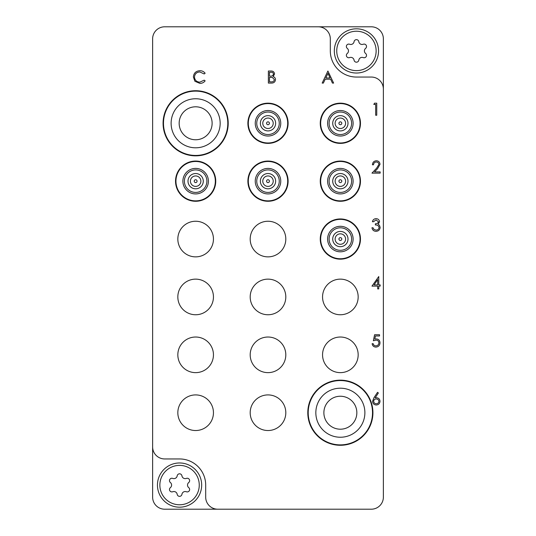<?xml version="1.0" encoding="UTF-8"?>
<svg xmlns="http://www.w3.org/2000/svg" width="536" height="536" viewBox="0 0 536 536"><rect width="100%" height="100%" fill="white"/><g stroke="black" fill="none" stroke-linecap="round" stroke-linejoin="round"><path stroke-width="0.8" d="M228.202 123.28A32.562 32.562 0 0 0 195.64 90.718A32.562 32.562 0 0 0 163.078 123.28A32.562 32.562 0 0 0 195.64 155.842A32.562 32.562 0 0 0 228.202 123.28M227.8 123.28A32.16 32.16 0 0 0 195.64 91.12A32.16 32.16 0 0 0 163.48 123.28A32.16 32.16 0 0 0 195.64 155.44A32.16 32.16 0 0 0 227.8 123.28M372.922 412.72A32.562 32.562 0 0 0 340.36 380.158A32.562 32.562 0 0 0 307.798 412.72A32.562 32.562 0 0 0 340.36 445.282A32.562 32.562 0 0 0 372.922 412.72M372.52 412.72A32.16 32.16 0 0 0 340.36 380.56A32.16 32.16 0 0 0 308.2 412.72A32.16 32.16 0 0 0 340.36 444.88A32.16 32.16 0 0 0 372.52 412.72M213.449 412.72A17.809 17.809 0 0 0 195.64 394.911A17.809 17.809 0 0 0 177.831 412.72A17.809 17.809 0 0 0 195.64 430.529A17.809 17.809 0 0 0 213.449 412.72M213.449 354.832A17.809 17.809 0 0 0 195.64 337.023A17.809 17.809 0 0 0 177.831 354.832A17.809 17.809 0 0 0 195.64 372.641A17.809 17.809 0 0 0 213.449 354.832M213.449 296.944A17.809 17.809 0 0 0 195.64 279.135A17.809 17.809 0 0 0 177.831 296.944A17.809 17.809 0 0 0 195.64 314.753A17.809 17.809 0 0 0 213.449 296.944M213.449 239.056A17.809 17.809 0 0 0 195.64 221.247A17.809 17.809 0 0 0 177.831 239.056A17.809 17.809 0 0 0 195.64 256.865A17.809 17.809 0 0 0 213.449 239.056M285.809 412.72A17.809 17.809 0 0 0 268 394.911A17.809 17.809 0 0 0 250.191 412.72A17.809 17.809 0 0 0 268 430.529A17.809 17.809 0 0 0 285.809 412.72M358.169 354.832A17.809 17.809 0 0 0 340.36 337.023A17.809 17.809 0 0 0 322.551 354.832A17.809 17.809 0 0 0 340.36 372.641A17.809 17.809 0 0 0 358.169 354.832M358.169 296.944A17.809 17.809 0 0 0 340.36 279.135A17.809 17.809 0 0 0 322.551 296.944A17.809 17.809 0 0 0 340.36 314.753A17.809 17.809 0 0 0 358.169 296.944M285.809 354.832A17.809 17.809 0 0 0 268 337.023A17.809 17.809 0 0 0 250.191 354.832A17.809 17.809 0 0 0 268 372.641A17.809 17.809 0 0 0 285.809 354.832M285.809 296.944A17.809 17.809 0 0 0 268 279.135A17.809 17.809 0 0 0 250.191 296.944A17.809 17.809 0 0 0 268 314.753A17.809 17.809 0 0 0 285.809 296.944M285.809 239.056A17.809 17.809 0 0 0 268 221.247A17.809 17.809 0 0 0 250.191 239.056A17.809 17.809 0 0 0 268 256.865A17.809 17.809 0 0 0 285.809 239.056M383.374 89.11L383.374 38.86A12.06 12.06 0 0 0 371.314 26.8L164.686 26.8A12.06 12.06 0 0 0 152.626 38.86L152.626 446.89A12.06 12.06 0 0 0 164.686 458.95L179.56 458.95A26.13 26.13 0 0 1 205.69 485.08L205.69 497.14A12.06 12.06 0 0 0 217.75 509.2L371.314 509.2A12.06 12.06 0 0 0 383.374 497.14L383.374 89.11A12.06 12.06 0 0 0 371.314 77.05L356.44 77.05A26.13 26.13 0 0 1 330.31 50.92L330.31 38.86A12.06 12.06 0 0 0 318.25 26.8M152.626 446.89L152.626 497.14A12.06 12.06 0 0 0 164.686 509.2L217.75 509.2M327.898 71.02L333.62 83.08L332.441 83.08L330.658 79.214L325.191 79.214L323.355 83.08L322.176 83.08L327.898 71.02M327.965 73.372L325.781 77.975L330.089 77.975L327.965 73.372M268.369 83.08L268.369 71.02L270.727 71.02C272.965 70.886 274.244 71.878 274.553 74.008L273.159 76.574C274.64 77.077 275.41 78.109 275.484 79.656C275.203 81.881 273.923 83.026 271.631 83.08L268.369 83.08M269.454 72.26L269.454 76.125L270.178 76.125C271.973 76.34 273.072 75.643 273.474 74.028C273.213 72.722 272.362 72.132 270.921 72.26L269.454 72.26M269.454 77.358L269.454 81.841L270.995 81.841C272.844 82.055 273.983 81.325 274.399 79.656L272.429 77.499L269.454 77.358M199.874 70.712C202.045 70.698 203.794 71.543 205.134 73.231L204.189 73.955L199.801 71.945C196.571 72.172 194.789 73.874 194.468 77.063C194.803 80.279 196.612 81.975 199.881 82.155L204.189 80.145L205.134 80.862C203.801 82.551 202.045 83.395 199.888 83.388L194.91 81.278L193.382 76.983C193.764 73.07 195.928 70.98 199.874 70.712M373.82 104.419L374.523 103.18L376.754 103.18L376.754 115.24L375.676 115.24L375.676 104.419L373.82 104.419M376.305 161.993C374.61 162.133 373.679 163.058 373.512 164.78L372.426 164.78C372.627 162.328 373.94 160.988 376.359 160.76C378.584 160.921 379.796 162.12 380.004 164.344L377.565 168.673L374.543 171.889L380.158 171.889L380.158 173.128L371.964 173.128L376.641 168.137L378.918 164.438C378.731 162.911 377.86 162.1 376.305 161.993M376.031 219.881L373.512 221.737L372.426 221.737C372.875 219.82 374.074 218.789 376.017 218.648C378.068 218.748 379.24 219.794 379.542 221.783L378.128 224.262L379.441 225.288L380.158 227.431C379.863 229.884 378.47 231.184 375.984 231.324C373.726 231.204 372.386 230.018 371.964 227.767L373.043 227.767L373.987 229.435L376.004 230.091C377.766 230.071 378.791 229.22 379.073 227.539C378.63 225.703 377.391 224.852 375.368 224.986L375.368 223.746C376.982 223.847 378.014 223.19 378.456 221.777L376.031 219.881M371.964 286.124L378.764 276.536L378.764 284.884L380.158 284.884L380.158 286.124L378.764 286.124L378.764 288.904L377.686 288.904L377.686 286.124L371.964 286.124M374.088 284.884L377.686 284.884L377.686 279.645L374.088 284.884M374.59 334.732L379.542 334.732L379.542 335.971L375.435 335.971L374.785 339.141L376.205 338.906C378.604 339.12 379.863 340.434 380.004 342.852C379.816 345.486 378.409 346.899 375.796 347.1C373.699 346.933 372.473 345.8 372.118 343.697L373.203 343.697C373.545 345.077 374.43 345.794 375.863 345.867C377.733 345.693 378.758 344.675 378.918 342.805C378.751 341.077 377.78 340.192 376.011 340.146L373.358 340.762L374.59 334.732M373.927 397.812L377.532 392.312L378.362 392.968L375.173 397.839L376.426 397.725C378.617 397.913 379.81 399.106 380.004 401.297C379.796 403.575 378.537 404.807 376.232 404.988C373.994 404.787 372.775 403.561 372.58 401.317L373.927 397.812M376.198 398.958C374.664 399.045 373.82 399.843 373.666 401.363C373.867 402.871 374.744 403.668 376.292 403.755C377.84 403.662 378.718 402.864 378.918 401.363C378.691 399.829 377.786 399.032 376.198 398.958M179.56 504.778A19.698 19.698 0 0 0 199.258 485.08A19.698 19.698 0 0 0 179.56 465.382A19.698 19.698 0 0 0 159.862 485.08A19.698 19.698 0 0 0 179.56 504.778M179.56 462.97A22.11 22.11 0 0 1 201.67 485.08A22.11 22.11 0 0 1 179.56 507.19A22.11 22.11 0 0 1 157.45 485.08A22.11 22.11 0 0 1 179.56 462.97M171.895 491.907A2.399 2.399 0 0 0 172.753 491.747A3.296 3.296 0 0 1 177.188 494.313A2.399 2.399 0 0 0 181.932 494.313A3.296 3.296 0 0 1 186.367 491.747A2.399 2.399 0 0 0 188.739 487.639A3.296 3.296 0 0 1 188.739 482.521A2.399 2.399 0 0 0 186.367 478.413A3.296 3.296 0 0 1 181.932 475.847A2.399 2.399 0 0 0 177.188 475.847A3.296 3.296 0 0 1 172.753 478.413A2.399 2.399 0 0 0 170.381 482.521A3.296 3.296 0 0 1 170.381 487.639A2.399 2.399 0 0 0 171.895 491.907M356.44 70.618A19.698 19.698 0 0 0 376.138 50.92A19.698 19.698 0 0 0 356.44 31.222A19.698 19.698 0 0 0 336.742 50.92A19.698 19.698 0 0 0 356.44 70.618M356.44 28.81A22.11 22.11 0 0 1 378.55 50.92A22.11 22.11 0 0 1 356.44 73.03A22.11 22.11 0 0 1 334.33 50.92A22.11 22.11 0 0 1 356.44 28.81M348.775 57.747A2.399 2.399 0 0 0 349.633 57.587A3.296 3.296 0 0 1 354.068 60.153A2.399 2.399 0 0 0 358.812 60.153A3.296 3.296 0 0 1 363.247 57.587A2.399 2.399 0 0 0 365.619 53.479A3.296 3.296 0 0 1 365.619 48.361A2.399 2.399 0 0 0 363.247 44.254A3.296 3.296 0 0 1 358.812 41.687A2.399 2.399 0 0 0 354.068 41.687A3.296 3.296 0 0 1 349.633 44.254A2.399 2.399 0 0 0 347.261 48.361A3.296 3.296 0 0 1 347.261 53.479A2.399 2.399 0 0 0 348.775 57.747M195.64 91.12A32.16 32.16 0 0 1 227.8 123.28A32.16 32.16 0 0 1 195.64 155.44A32.16 32.16 0 0 1 163.48 123.28A32.16 32.16 0 0 1 195.64 91.12M195.64 106.798A16.482 16.482 0 0 1 212.122 123.28A16.482 16.482 0 0 1 195.64 139.762A16.482 16.482 0 0 1 179.158 123.28A16.482 16.482 0 0 1 195.64 106.798A16.482 16.482 0 0 0 179.158 123.28A16.482 16.482 0 0 0 195.64 139.762M340.36 444.88A32.16 32.16 0 0 1 308.2 412.72A32.16 32.16 0 0 1 340.36 380.56A32.16 32.16 0 0 1 372.52 412.72A32.16 32.16 0 0 1 340.36 444.88M340.36 429.202A16.482 16.482 0 0 1 323.878 412.72A16.482 16.482 0 0 1 340.36 396.238A16.482 16.482 0 0 1 356.842 412.72A16.482 16.482 0 0 1 340.36 429.202A16.482 16.482 0 0 0 356.842 412.72A16.482 16.482 0 0 0 340.36 396.238M339.583 124.473A1.427 1.427 0 0 1 339.167 122.503A1.427 1.427 0 0 1 341.137 122.087A1.427 1.427 0 0 1 341.553 124.057A1.427 1.427 0 0 1 339.583 124.473M343.221 118.905A5.226 5.226 0 0 0 335.985 120.419A5.226 5.226 0 0 0 337.499 127.655A5.226 5.226 0 0 0 344.735 126.141A5.226 5.226 0 0 0 343.221 118.905M336.179 129.672A7.638 7.638 0 0 1 333.968 119.099A7.638 7.638 0 0 1 344.541 116.888A7.638 7.638 0 0 1 346.752 127.461A7.638 7.638 0 0 1 336.179 129.672M334.203 132.7A11.256 11.256 0 0 0 349.78 129.437A11.256 11.256 0 0 0 346.517 113.86A11.256 11.256 0 0 0 330.94 117.123A11.256 11.256 0 0 0 334.203 132.7A11.256 11.256 0 0 1 330.94 117.123A11.256 11.256 0 0 1 346.517 113.86M329.586 139.769A19.698 19.698 0 0 1 323.871 112.506A19.698 19.698 0 0 1 351.134 106.791A19.698 19.698 0 0 1 356.849 134.054A19.698 19.698 0 0 1 329.586 139.769M351.355 106.45A20.1 20.1 0 0 1 357.19 134.275A20.1 20.1 0 0 1 329.365 140.11A20.1 20.1 0 0 1 323.53 112.285A20.1 20.1 0 0 1 351.355 106.45M267.223 124.473A1.427 1.427 0 0 1 266.807 122.503A1.427 1.427 0 0 1 268.777 122.087A1.427 1.427 0 0 1 269.193 124.057A1.427 1.427 0 0 1 267.223 124.473M270.861 118.905A5.226 5.226 0 0 0 263.625 120.419A5.226 5.226 0 0 0 265.139 127.655A5.226 5.226 0 0 0 272.375 126.141A5.226 5.226 0 0 0 270.861 118.905M263.819 129.672A7.638 7.638 0 0 1 261.608 119.099A7.638 7.638 0 0 1 272.181 116.888A7.638 7.638 0 0 1 274.392 127.461A7.638 7.638 0 0 1 263.819 129.672M261.843 132.7A11.256 11.256 0 0 0 277.42 129.437A11.256 11.256 0 0 0 274.157 113.86A11.256 11.256 0 0 0 258.58 117.123A11.256 11.256 0 0 0 261.843 132.7A11.256 11.256 0 0 1 258.58 117.123A11.256 11.256 0 0 1 274.157 113.86M257.226 139.769A19.698 19.698 0 0 1 251.511 112.506A19.698 19.698 0 0 1 278.774 106.791A19.698 19.698 0 0 1 284.489 134.054A19.698 19.698 0 0 1 257.226 139.769M278.995 106.45A20.1 20.1 0 0 1 284.83 134.275A20.1 20.1 0 0 1 257.005 140.11A20.1 20.1 0 0 1 251.17 112.285A20.1 20.1 0 0 1 278.995 106.45M339.583 182.361A1.427 1.427 0 0 1 339.167 180.391A1.427 1.427 0 0 1 341.137 179.975A1.427 1.427 0 0 1 341.553 181.945A1.427 1.427 0 0 1 339.583 182.361M343.221 176.793A5.226 5.226 0 0 0 335.985 178.307A5.226 5.226 0 0 0 337.499 185.543A5.226 5.226 0 0 0 344.735 184.029A5.226 5.226 0 0 0 343.221 176.793M336.179 187.56A7.638 7.638 0 0 1 333.968 176.987A7.638 7.638 0 0 1 344.541 174.776A7.638 7.638 0 0 1 346.752 185.349A7.638 7.638 0 0 1 336.179 187.56M334.203 190.588A11.256 11.256 0 0 0 349.78 187.325A11.256 11.256 0 0 0 346.517 171.748A11.256 11.256 0 0 0 330.94 175.011A11.256 11.256 0 0 0 334.203 190.588A11.256 11.256 0 0 1 330.94 175.011A11.256 11.256 0 0 1 346.517 171.748M329.586 197.657A19.698 19.698 0 0 1 323.871 170.394A19.698 19.698 0 0 1 351.134 164.679A19.698 19.698 0 0 1 356.849 191.942A19.698 19.698 0 0 1 329.586 197.657M351.355 164.338A20.1 20.1 0 0 1 357.19 192.163A20.1 20.1 0 0 1 329.365 197.998A20.1 20.1 0 0 1 323.53 170.173A20.1 20.1 0 0 1 351.355 164.338M267.223 182.361A1.427 1.427 0 0 1 266.807 180.391A1.427 1.427 0 0 1 268.777 179.975A1.427 1.427 0 0 1 269.193 181.945A1.427 1.427 0 0 1 267.223 182.361M270.861 176.793A5.226 5.226 0 0 0 263.625 178.307A5.226 5.226 0 0 0 265.139 185.543A5.226 5.226 0 0 0 272.375 184.029A5.226 5.226 0 0 0 270.861 176.793M263.819 187.56A7.638 7.638 0 0 1 261.608 176.987A7.638 7.638 0 0 1 272.181 174.776A7.638 7.638 0 0 1 274.392 185.349A7.638 7.638 0 0 1 263.819 187.56M261.843 190.588A11.256 11.256 0 0 0 277.42 187.325A11.256 11.256 0 0 0 274.157 171.748A11.256 11.256 0 0 0 258.58 175.011A11.256 11.256 0 0 0 261.843 190.588A11.256 11.256 0 0 1 258.58 175.011A11.256 11.256 0 0 1 274.157 171.748M257.226 197.657A19.698 19.698 0 0 1 251.511 170.394A19.698 19.698 0 0 1 278.774 164.679A19.698 19.698 0 0 1 284.489 191.942A19.698 19.698 0 0 1 257.226 197.657M278.995 164.338A20.1 20.1 0 0 1 284.83 192.163A20.1 20.1 0 0 1 257.005 197.998A20.1 20.1 0 0 1 251.17 170.173A20.1 20.1 0 0 1 278.995 164.338M194.863 182.361A1.427 1.427 0 0 1 194.447 180.391A1.427 1.427 0 0 1 196.417 179.975A1.427 1.427 0 0 1 196.833 181.945A1.427 1.427 0 0 1 194.863 182.361M198.501 176.793A5.226 5.226 0 0 0 191.265 178.307A5.226 5.226 0 0 0 192.779 185.543A5.226 5.226 0 0 0 200.015 184.029A5.226 5.226 0 0 0 198.501 176.793M191.459 187.56A7.638 7.638 0 0 1 189.248 176.987A7.638 7.638 0 0 1 199.821 174.776A7.638 7.638 0 0 1 202.032 185.349A7.638 7.638 0 0 1 191.459 187.56M189.483 190.588A11.256 11.256 0 0 0 205.06 187.325A11.256 11.256 0 0 0 201.797 171.748A11.256 11.256 0 0 0 186.22 175.011A11.256 11.256 0 0 0 189.483 190.588A11.256 11.256 0 0 1 186.22 175.011A11.256 11.256 0 0 1 201.797 171.748M184.866 197.657A19.698 19.698 0 0 1 179.151 170.394A19.698 19.698 0 0 1 206.414 164.679A19.698 19.698 0 0 1 212.129 191.942A19.698 19.698 0 0 1 184.866 197.657M206.635 164.338A20.1 20.1 0 0 1 212.47 192.163A20.1 20.1 0 0 1 184.645 197.998A20.1 20.1 0 0 1 178.81 170.173A20.1 20.1 0 0 1 206.635 164.338M339.583 240.249A1.427 1.427 0 0 1 339.167 238.279A1.427 1.427 0 0 1 341.137 237.863A1.427 1.427 0 0 1 341.553 239.833A1.427 1.427 0 0 1 339.583 240.249M343.221 234.681A5.226 5.226 0 0 0 335.985 236.195A5.226 5.226 0 0 0 337.499 243.431A5.226 5.226 0 0 0 344.735 241.917A5.226 5.226 0 0 0 343.221 234.681M336.179 245.448A7.638 7.638 0 0 1 333.968 234.875A7.638 7.638 0 0 1 344.541 232.664A7.638 7.638 0 0 1 346.752 243.237A7.638 7.638 0 0 1 336.179 245.448M334.203 248.476A11.256 11.256 0 0 0 349.78 245.213A11.256 11.256 0 0 0 346.517 229.636A11.256 11.256 0 0 0 330.94 232.899A11.256 11.256 0 0 0 334.203 248.476A11.256 11.256 0 0 1 330.94 232.899A11.256 11.256 0 0 1 346.517 229.636M329.586 255.545A19.698 19.698 0 0 1 323.871 228.282A19.698 19.698 0 0 1 351.134 222.567A19.698 19.698 0 0 1 356.849 249.83A19.698 19.698 0 0 1 329.586 255.545M351.355 222.226A20.1 20.1 0 0 1 357.19 250.051A20.1 20.1 0 0 1 329.365 255.886A20.1 20.1 0 0 1 323.53 228.061A20.1 20.1 0 0 1 351.355 222.226M195.64 98.758A24.522 24.522 0 0 1 220.162 123.28A24.522 24.522 0 0 1 195.64 147.802A24.522 24.522 0 0 1 171.118 123.28A24.522 24.522 0 0 1 195.64 98.758M340.36 437.242A24.522 24.522 0 0 1 315.838 412.72A24.522 24.522 0 0 1 340.36 388.198A24.522 24.522 0 0 1 364.882 412.72A24.522 24.522 0 0 1 340.36 437.242M347.341 112.6A12.764 12.764 0 0 1 351.04 130.261A12.764 12.764 0 0 1 333.379 133.96A12.764 12.764 0 0 1 329.68 116.299A12.764 12.764 0 0 1 347.341 112.6M274.981 112.6A12.764 12.764 0 0 1 278.68 130.261A12.764 12.764 0 0 1 261.019 133.96A12.764 12.764 0 0 1 257.32 116.299A12.764 12.764 0 0 1 274.981 112.6M347.341 170.488A12.764 12.764 0 0 1 351.04 188.149A12.764 12.764 0 0 1 333.379 191.848A12.764 12.764 0 0 1 329.68 174.187A12.764 12.764 0 0 1 347.341 170.488M274.981 170.488A12.764 12.764 0 0 1 278.68 188.149A12.764 12.764 0 0 1 261.019 191.848A12.764 12.764 0 0 1 257.32 174.187A12.764 12.764 0 0 1 274.981 170.488M202.621 170.488A12.764 12.764 0 0 1 206.32 188.149A12.764 12.764 0 0 1 188.659 191.848A12.764 12.764 0 0 1 184.96 174.187A12.764 12.764 0 0 1 202.621 170.488M347.341 228.376A12.764 12.764 0 0 1 351.04 246.037A12.764 12.764 0 0 1 333.379 249.736A12.764 12.764 0 0 1 329.68 232.075A12.764 12.764 0 0 1 347.341 228.376"/></g></svg>
